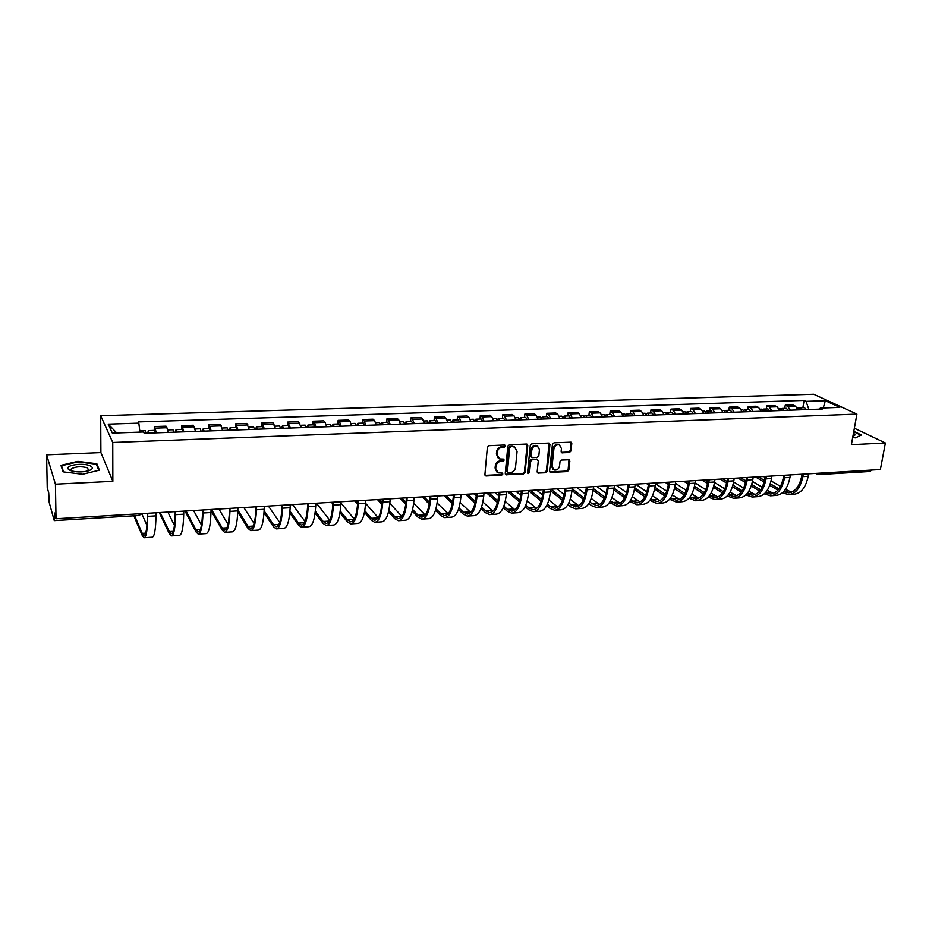 <?xml version="1.0" encoding="UTF-8"?>
<svg xmlns="http://www.w3.org/2000/svg" width="932" height="932" viewBox="0 0 932 932"><rect width="100%" height="100%" fill="white"/><g stroke="black" fill="none" stroke-linecap="round" stroke-linejoin="round"><path stroke-width="1.4" d="M505.493 446.009L504.573 444.995L488.985 445.682L487.366 447.267L484.908 474.539L486.236 475.961L501.731 475.122L502.837 474.027L502.301 473.083L498.201 472.873L495.719 468.586L495.929 466.326C496.476 463.39 498.189 461.701 501.043 461.27L503.047 461.165L504.165 460.07L503.606 459.115L499.564 458.905L497.024 454.548L497.234 452.276C497.793 449.317 499.505 447.628 502.36 447.209L504.375 447.115L505.493 446.009M498.177 458.02L496.383 454.035L496.593 451.764C497.152 448.805 498.865 447.127 501.719 446.708L503.734 446.614L504.771 445.007M485.071 475.343L501.09 474.598L502.15 473.048M496.814 471.965L495.09 468.05L495.3 465.802C495.847 462.866 497.548 461.189 500.402 460.757L502.406 460.653L503.455 459.08M569.405 452.533L570.966 450.995L571.794 443.515L571.025 442.152L554.004 442.817L552.431 444.378L549.589 471.079L550.346 472.408L567.297 471.58L568.846 470.043L569.848 461.095L569.091 459.756L561.577 460.047L560.015 461.585L559.538 466.047C558.711 469.146 556.893 470.462 554.051 469.996L552.035 466.443L553.911 448.875C554.715 445.787 556.532 444.459 559.351 444.89L561.437 448.525L561.122 451.461L561.891 452.801L569.405 452.533L568.718 452.043L570.268 450.494L570.908 442.118M112.854 481.32L100.901 452.591L46.6 454.816L55.431 484.174L112.854 481.32L112.749 442.467L856.916 414.099L851.394 444.669L885.4 442.98L880.379 469.53L56.025 518.763L54.394 512.996L54.487 518.274L55.873 518.192M55.431 484.174L56.025 518.763M527.78 445.473L526.498 444.028L509.42 444.785L507.823 446.358L505.237 473.456L506.006 474.784L523.504 473.945L525.077 472.384L527.78 445.473L526.918 444.075M531.881 443.795L548.692 443.05L549.95 444.482L547.131 471.208L545.57 472.757L537.927 473.072L537.17 471.743L538.288 460.909L537.03 459.488L532.254 459.732L530.681 461.293L529.527 472.594L528.071 473.631L527.535 472.699L530.296 445.356L531.881 443.795M46.6 454.816L47.229 487.669L48.72 492.912L49.21 502.534L54.184 520.371L54.487 518.274M100.901 452.591L100.691 415.695L813.753 394.248L856.916 414.099M885.4 442.98L854.364 428.207M871.595 470.054L870.069 471.476L818.75 474.574M167.981 432.401L166.933 427.73L155.178 428.137L156.192 432.832M155.178 428.137L154.293 426.553L154.258 430.386M166.933 427.73L166.013 426.157L154.293 426.553M181.798 429.431L181.857 425.621L183.93 431.842M195.534 431.423L193.378 425.225L181.857 425.621M208.896 428.475L208.966 424.701L211.215 430.864M222.62 430.456L220.313 424.316L208.966 424.701M235.54 427.543L235.645 423.804L238.044 429.908M249.263 429.501L246.794 423.419L235.645 423.804M261.752 426.635L261.88 422.907L264.443 428.965M275.488 428.569L272.855 422.534L261.88 422.907M287.557 425.726L287.708 422.033L290.423 428.033M301.281 427.648L298.508 421.672L287.708 422.033M312.942 424.841L313.117 421.182L314.492 422.674L315.971 427.124M326.666 426.74L325.152 422.301L323.742 420.821L313.117 421.182M337.932 423.967L338.13 420.332L339.574 421.812L341.124 426.227M351.644 425.842L350.059 421.45L348.591 419.983L338.13 420.332M362.536 423.105L362.746 419.505L364.261 420.961L365.88 425.342M376.237 424.969L374.594 420.612L373.045 419.155L362.746 419.505M386.757 422.254L386.99 418.678L388.562 420.122L390.252 424.468M400.445 424.107L398.733 419.773L397.125 418.34L386.99 418.678M410.604 421.427L410.849 417.874L412.492 419.307L414.239 423.606M424.281 423.256L422.511 418.957L420.833 417.536L410.849 417.874M434.079 420.6L434.347 417.082L436.06 418.503L437.865 422.767M447.756 422.417L445.915 418.165L444.191 416.744L434.347 417.082M457.204 419.796L457.495 416.301L459.266 417.699L461.13 421.94M470.87 421.59L468.971 417.373L467.177 415.963L457.495 416.301M479.992 419.004L480.295 415.521L482.124 416.919L484.046 421.113M493.634 420.775L491.688 416.592L489.836 415.206L480.295 415.521M502.43 418.212L502.744 414.763L504.631 416.15L506.612 420.309M516.048 419.971L514.056 415.823L512.146 414.449L502.744 414.763M524.53 417.443L524.867 414.018L526.813 415.381L528.84 419.517M538.148 419.179L536.098 415.066L534.129 413.703L524.867 414.018M546.315 416.674L546.665 413.284L548.657 414.635L550.742 418.736M559.759 445.065L558.676 444.401C555.845 443.97 554.027 445.298 553.235 448.374L553.911 448.875M559.911 418.41L557.802 414.321L555.787 412.969L546.665 413.284M567.774 415.928L568.147 412.55L570.186 413.901L572.318 417.967M581.347 417.641L579.203 413.587L577.141 412.247L568.147 412.55M588.931 415.194L589.315 411.839L591.401 413.167L593.579 417.198M602.48 416.884L600.29 412.864L598.181 411.536L589.315 411.839M609.773 414.46L610.18 411.128L612.312 412.457L614.538 416.453M623.31 416.138L621.073 412.154L618.906 410.837L610.18 411.128M630.323 413.738L630.743 410.441L632.933 411.746L635.193 415.719M643.837 415.404L641.554 411.443L639.352 410.15L630.743 410.441M650.583 413.027L651.014 409.754L653.239 411.047L655.557 414.985M664.085 414.682L661.755 410.756L659.507 409.463L651.014 409.754M670.562 412.328L670.993 409.078L673.277 410.36L675.618 414.274M684.03 413.971L681.665 410.068L679.37 408.787L670.993 409.078M690.251 411.641L690.705 408.414L693.024 409.684L695.412 413.563M703.707 413.272L701.295 409.404L698.965 408.134L690.705 408.414M709.671 410.965L710.137 407.75L712.502 409.02L714.926 412.864M723.104 412.573L720.657 408.74L718.281 407.482L710.137 407.75M728.824 410.301L729.302 407.109L731.702 408.356L734.171 412.177M742.222 411.897L739.752 408.076L737.328 406.83L729.302 407.109M747.72 409.637L748.21 406.469L750.644 407.703L753.138 411.501M761.094 411.222L758.578 407.435L756.12 406.201L748.21 406.469M766.349 408.985L766.85 405.839L769.319 407.063L771.859 410.837M779.7 410.558L777.148 406.795L774.667 405.571L766.85 405.839M784.732 408.344L785.245 405.21L787.75 406.434L790.324 410.173M798.06 409.894L795.474 406.166L792.946 404.954L785.245 405.21M808.894 409.509L806.052 401.343L825.368 400.713L839.837 407.377L820.323 408.076L822.35 409.032L144.192 433.252L143.528 431.982L112.341 433.089L108.217 424.118L138.833 423.116L139.928 432.11M806.052 401.343L804.083 400.411L138.192 421.905L138.833 423.116M112.749 442.467L100.691 415.695M96.846 463.728L77.845 461.352L60.941 465.324L63.05 471.825L82.517 474.283L99.398 470.147L96.846 463.728L96.858 465.511M852.675 437.527L855.483 437.854L861.459 434.988L853.805 431.318M802.871 407.703L804.083 400.411M820.323 408.076L819.1 409.148M108.217 424.118L116.733 432.937M823.212 407.971L825.368 400.713M70.937 470.054L69.888 470.299M505.4 474.272L522.852 473.421L524.425 471.86L527.116 444.972M510.818 446.824L509.699 447.931L507.416 471.697L507.963 472.629L510.421 472.582C513.252 472.14 514.942 470.474 515.501 467.561L517.085 451.356L514.522 446.964L510.165 446.323L509.047 447.43L509.699 447.931M507.556 472.303L506.775 471.173L509.047 447.43M515.221 447.302L512.926 446.731M510.165 446.323L512.274 446.23M537.345 472.571L544.894 472.244L546.455 470.695L549.076 443.096M537.403 459.476L531.59 459.22L530.017 460.781L528.875 472.07L529.527 472.594M527.594 473.153L528.875 472.07M539.465 449.608L537.345 445.962C534.467 445.508 532.626 446.836 531.822 449.958L531.193 456.214L532.463 457.635L537.24 457.402L538.812 455.841L539.465 449.608M537.811 446.172L536.669 445.461C533.791 445.007 531.962 446.346 531.158 449.457L531.822 449.958M531.415 457.134L530.529 455.701L531.158 449.457M561.309 452.335L568.718 452.043M552.944 469.285L551.36 465.93L553.235 448.374M549.752 471.918L566.609 471.068L568.159 469.53L568.974 459.721M149.004 433.089L148.293 430.596L147.769 433.124M155.458 432.856L154.735 430.374L148.293 430.596M145.951 433.194L145.206 430.7M134.662 515.78L142.223 533.36L143.936 535.516C145.998 535.143 147.139 528.491 147.349 515.559L147.361 513.311M147.734 513.287L147.71 516.363C147.489 530.226 146.266 537.356 144.052 537.752L142.212 535.422L133.824 515.827M156.005 512.798L155.982 515.862C155.726 529.691 154.444 536.809 152.149 537.216L144.367 537.729M141.792 513.777L146.941 525.368M176.777 432.087L176.008 429.629L175.402 432.145M183.126 431.865L182.288 429.407M173.771 432.203L172.968 429.734M204.096 431.12L203.258 428.673L202.582 431.167M210.341 430.899L209.432 428.464M201.137 431.225L200.264 428.778M70.226 470.45C75.667 472.233 81.666 472.373 88.225 470.87C93.037 469.239 93.608 467.526 89.938 465.72C83.03 462.575 65.205 465.15 68.094 468.936L70.226 470.45M88.505 470.788L87.585 467.829C81.212 466.163 75.807 466.478 71.38 468.796L71.053 470.276L71.822 470.998M63.539 471.895L61.547 465.732L77.915 461.888L96.334 464.194L98.757 470.31M61.57 467.247L61.547 465.732M852.955 435.99L853.491 435.885C855.459 435.314 855.436 434.452 853.444 433.298M853.724 431.737L860.923 435.197L855.401 437.854M160.199 512.542L169.333 531.578L171.232 533.71C173.55 533.314 174.867 526.708 175.181 513.87L175.204 511.645M175.624 511.621L175.589 514.674C175.251 528.432 173.841 535.516 171.36 535.923L169.309 533.628L159.255 512.6M183.755 511.144L183.709 514.184C183.348 527.908 181.88 534.98 179.328 535.387L171.709 535.9M167.865 512.087L174.459 525.427M186.039 511.004L196.011 529.83L198.097 531.927C200.648 531.52 202.127 524.949 202.547 512.216L202.594 510.014M203.048 509.99L202.99 513.019C202.547 526.662 200.951 533.698 198.225 534.129L195.976 531.869L185.002 511.062M211.051 509.513L210.982 512.53C210.504 526.149 208.861 533.174 206.054 533.605L198.598 534.106M193.588 510.55L201.475 525.042M230.961 430.153L230.064 427.741L229.33 430.211M237.101 429.943L236.134 427.532M228.06 430.258L227.117 427.846M257.407 429.209L256.44 426.821L255.636 429.279M263.441 429L262.416 426.611M254.541 429.314L253.586 426.914L248.821 427.077M283.41 428.289L282.396 425.912L281.511 428.347M289.351 428.068L288.268 425.703M280.59 428.382L279.53 426.006M211.482 509.478L222.27 528.106L224.53 530.168C227.303 529.76 228.957 523.225 229.47 510.596L229.528 508.406M230.029 508.371L229.948 511.377C229.4 524.926 227.629 531.916 224.647 532.358L222.212 530.122L211.028 510.713M237.893 507.905L237.811 510.899C237.229 524.413 235.412 531.391 232.359 531.846L225.066 532.335M218.915 509.035L228.014 524.378M237.835 510.049L248.098 526.417L250.533 528.444C253.539 528.013 255.345 521.536 255.951 509L256.02 506.822M256.568 506.787L256.463 509.769C255.811 523.213 253.877 530.157 250.661 530.611L248.04 528.421L237.776 511.994M264.304 506.332L264.199 509.303C263.523 522.712 261.531 529.644 258.246 530.11L251.104 530.588M243.858 507.544L254.098 523.504M264.14 510.841L273.53 524.739L276.128 526.755C279.355 526.312 281.313 519.858 282.012 507.416L282.093 505.26M282.676 505.226L282.559 508.185C281.802 521.524 279.705 528.432 276.256 528.898L273.46 526.731L264.024 512.716M290.295 504.771L290.167 507.73C289.386 521.035 287.242 527.92 283.724 528.397L276.734 528.863M268.428 506.088L279.74 522.491M309.005 427.369L307.933 425.015L306.989 427.438M314.853 427.159L313.7 424.817M306.232 427.473L305.102 425.108M289.969 511.202L298.566 523.097L301.327 525.077C304.752 524.623 306.861 518.227 307.653 505.878L307.746 503.734M308.364 503.699L308.224 506.635C307.385 519.87 305.125 526.731 301.444 527.209L298.485 525.077L289.805 513.031M315.866 503.245L315.715 506.181C314.841 519.38 312.535 526.231 308.807 526.72L301.956 527.174M292.613 504.631L304.962 521.384M334.192 426.472L333.062 424.142L332.06 426.541M339.947 426.262L338.735 423.943M331.466 426.565L330.278 424.235M315.331 511.249L323.218 521.489L326.13 523.435C329.753 522.968 332.002 516.608 332.875 504.352L332.992 502.232M333.644 502.185L333.493 505.097C332.549 518.239 330.138 525.054 326.247 525.555L323.113 523.446L315.121 513.031M341.019 501.742L340.867 504.655C339.9 517.761 337.442 524.565 333.493 525.066L326.794 525.52M316.449 503.21L329.777 520.207M358.983 425.586L357.806 423.268L356.746 425.668M364.645 425.376L363.387 423.081M356.292 425.679L355.057 423.373M340.262 511.062L347.485 519.893L350.548 521.815C354.37 521.337 356.758 515.012 357.713 502.849L357.841 500.74M358.529 500.705L358.354 503.595C357.329 516.631 354.766 523.411 350.665 523.912L347.38 521.838L340.005 512.786M365.787 500.263L365.612 503.152C364.563 516.165 361.954 522.922 357.795 523.435L351.236 523.877M332.899 504.049L331.489 502.313M340.949 503.035L354.195 518.973M383.39 424.712L382.155 422.417L381.037 424.794M388.959 424.514L387.654 422.231M380.745 424.806L379.452 422.511M364.785 510.678L371.39 518.32L374.594 520.219C378.602 519.73 381.13 513.45 382.167 501.369L382.295 499.284M383.017 499.237L382.831 502.103C381.724 515.047 379.009 521.78 374.711 522.304L371.262 520.254L364.47 512.355M390.17 498.806L389.984 501.672C388.842 514.592 386.093 521.314 381.736 521.838L375.316 522.269M357.608 504.387L354.649 500.938M365.6 503.315L378.229 517.714M356.28 500.834L357.737 502.511M406.48 423.885L405.886 423.909M407.412 423.85L406.131 421.579L404.966 423.943M412.899 423.652L411.536 421.392M404.814 423.943L403.463 421.672M388.9 510.154L394.923 516.782L398.267 518.658C402.461 518.157 405.117 511.901 406.236 499.913L406.375 497.839M407.133 497.793L406.935 500.647C405.735 513.497 402.892 520.184 398.395 520.72L394.795 518.693L388.539 511.785M414.169 497.373L413.959 500.216C412.748 513.043 409.859 519.718 405.303 520.254L399.024 520.673M381.899 504.457L377.472 499.575M389.844 503.373L401.878 516.421M379.184 499.47L382.073 502.639M430.106 423.046L429.477 423.07M431.073 423.012L429.745 420.751L428.522 423.105M436.479 422.813L435.058 420.565M428.51 423.105L427.112 420.845M412.62 509.501L418.107 515.256L421.59 517.109C425.959 516.596 428.743 510.387 429.932 498.492L430.095 496.43M430.875 496.383L430.654 499.203C429.372 511.959 426.402 518.611 421.718 519.159L417.967 517.155L412.212 511.109M437.807 495.964L437.586 498.783C436.281 511.517 433.263 518.157 428.522 518.705L422.371 519.112M405.77 504.34L399.956 498.224M413.68 503.245L425.178 515.105M401.75 498.119L405.991 502.569M453.36 422.208L452.719 422.231M454.362 422.173L452.999 419.948L451.764 421.94M459.686 421.986L458.229 419.761M451.845 422.266L450.401 420.029M435.966 508.767L440.952 513.753L444.564 515.582C449.108 515.058 452.008 508.895 453.267 497.082L453.441 495.032M454.257 494.985L454.024 497.793C452.661 510.456 449.55 517.062 444.692 517.621L440.801 515.652L435.5 510.328M461.084 494.577L460.839 497.373C459.464 510.014 456.307 516.608 451.391 517.167L445.368 517.575M429.256 504.061L422.126 496.907M437.12 502.965L448.117 513.777M423.99 496.791L429.524 502.325M476.275 421.392L475.6 421.415M477.312 421.357L475.903 419.144L474.679 420.868M482.555 421.171L481.052 418.957M474.831 421.45L473.328 419.237M458.94 507.963L463.449 512.285L467.188 514.08C471.895 513.555 474.924 507.416 476.252 495.696L476.427 493.657M477.277 493.611L477.033 496.395C475.6 508.965 472.361 515.536 467.316 516.107L463.297 514.161L458.439 509.489M483.999 493.203L483.743 495.987C482.287 508.534 479.013 515.093 473.922 515.664L468.015 516.06M452.346 503.641L443.982 495.603M452.311 495.102L453.348 496.08M460.187 502.546L470.73 512.449M445.904 495.486L452.661 501.952M498.841 420.588L498.142 420.612M499.913 420.553L498.457 418.352L497.245 419.866M505.074 420.367L503.525 418.177M497.467 420.635L495.929 418.445M481.564 507.09L485.63 510.829L489.486 512.6C494.356 512.064 497.49 505.971 498.888 494.321L499.074 492.306M499.948 492.259L499.692 495.02C498.189 507.509 494.822 514.033 489.615 514.615L485.456 512.693L481.005 508.592M506.577 491.863L506.309 494.624C504.783 507.078 501.393 513.59 496.127 514.173L490.337 514.557M475.075 503.117L465.522 494.31M473.829 493.809L476.229 495.987M482.893 502.033L492.993 511.109M467.515 494.193L475.437 501.463M521.07 419.796L520.347 419.819M522.176 419.75L520.685 417.571L519.473 418.922M527.267 419.575L525.671 417.396M519.765 419.843L518.18 417.664M503.839 506.181L507.474 509.396L511.458 511.144C516.479 510.596 519.718 504.538 521.186 492.981L521.384 490.978M522.293 490.919L522.013 493.669C520.44 506.064 516.957 512.553 511.586 513.136L507.299 511.237L503.233 507.637M528.817 490.535L528.537 493.273C526.941 505.645 523.423 512.122 517.994 512.705L512.332 513.089M497.443 502.511L486.76 493.04M495.043 492.55L498.737 495.766M505.237 501.439L514.93 509.781M488.822 492.923L497.851 500.892M542.972 419.016L542.238 419.039M544.102 418.969L542.575 416.814L541.375 418.014M549.123 418.794L547.48 416.639M541.737 419.05L540.106 416.895M525.776 505.226L529.015 507.975L533.104 509.711C538.277 509.152 541.632 503.129 543.158 491.653L543.368 489.661M544.288 489.603L544.008 492.329C542.366 504.643 538.766 511.097 533.232 511.691L528.828 509.816L525.124 506.659M550.719 489.218L550.428 491.945C548.762 504.224 545.138 510.666 539.558 511.272L534.001 511.633M519.473 501.835L507.707 491.793M515.967 491.292L520.883 495.44M527.232 500.775L536.552 508.453M509.827 491.665L519.928 500.251M564.547 418.235L563.79 418.27M565.712 418.2L564.151 416.056L562.963 417.14M570.664 418.025L568.986 415.882M563.382 418.282L561.716 416.138M547.375 504.235L550.241 506.589L554.447 508.301C559.759 507.73 563.208 501.742 564.804 490.337L565.025 488.368M565.98 488.31L565.677 491.024C563.965 503.245 560.26 509.653 554.575 510.258L550.043 508.406L546.688 505.645M572.306 487.937L572.003 490.64C570.279 502.837 566.539 509.233 560.808 509.839L555.367 510.212M541.154 501.09L528.77 490.896M536.599 490.069L542.692 495.02M548.89 500.053L557.86 507.136M530.541 490.43L541.655 499.54M585.809 417.478L585.04 417.513M587.02 417.443L585.413 415.311L584.236 416.289M591.89 417.268L590.166 415.148M584.713 417.524L583.001 415.392M568.671 503.233L575.475 506.903C580.927 506.332 584.481 500.379 586.135 489.055L586.356 487.098M587.335 487.04L587.032 489.719C585.249 501.859 581.44 508.243 575.603 508.849L570.955 507.031L567.926 504.608M593.579 486.667L593.265 489.347C591.471 501.463 587.626 507.823 581.743 508.441L576.419 508.802M562.509 500.309L550.556 490.791M556.94 488.846L564.163 494.519M570.233 499.284L578.865 505.82M550.975 489.207L563.056 498.783M606.779 416.732L605.975 416.755M608.002 416.686L606.359 414.577L605.206 415.474M612.802 416.522L611.043 414.414M605.73 416.767L603.983 414.658M589.641 502.208L596.2 505.528C601.792 504.946 605.451 499.028 607.151 487.786L607.396 485.84M608.398 485.782L608.072 488.45C606.231 500.507 602.317 506.845 596.329 507.462L591.575 505.657L588.849 503.56M614.538 485.409L614.211 488.077C612.359 500.111 608.421 506.437 602.387 507.055L597.167 507.404M583.548 499.482L572.003 490.593M577.001 487.657L585.308 493.96M591.249 498.469L599.567 504.515M572.201 488.834L584.131 497.991M627.434 415.998L626.619 416.022M628.692 415.952L627.015 413.855L625.861 414.67M633.422 415.777L631.628 413.692M626.455 416.033L624.673 413.936M610.309 501.171L616.646 504.177C622.366 503.583 626.106 497.7 627.877 486.527L628.121 484.605M629.147 484.535L628.809 487.191C626.91 499.168 622.902 505.459 616.774 506.099L609.481 502.499M635.205 484.174L634.867 486.819C632.956 498.771 628.914 505.062 622.739 505.692L617.625 506.041M604.274 498.62L593.136 490.314M596.795 486.469L606.126 493.343M611.951 497.63L619.978 503.233M593.358 488.578L604.903 497.152M647.798 415.264L646.971 415.299M649.08 415.218L647.367 413.144L646.237 413.901M653.751 415.055L651.922 412.981M646.878 415.299L645.061 413.226M630.673 500.123L636.801 502.837C642.649 502.243 646.482 496.395 648.299 485.304L648.544 483.382M649.592 483.312L649.255 485.956C647.297 497.839 643.185 504.107 636.917 504.748L629.799 501.428M655.569 482.962L655.219 485.584C653.25 497.455 649.115 503.711 642.812 504.352L637.791 504.69M624.685 497.723L613.943 489.952M616.332 485.304L626.642 492.678M632.362 496.768L640.098 501.952M614.2 488.24L625.36 496.29M667.871 414.554L665.157 412.527M669.188 414.507L667.44 412.445L666.322 413.132M673.778 414.344L671.925 412.282M650.757 499.063L656.664 501.521C662.64 500.915 666.555 495.102 668.43 484.081L668.687 482.182M669.759 482.112L669.397 484.733C667.394 496.535 663.188 502.767 656.792 503.42L649.837 500.344M675.653 481.762L675.292 484.372C673.265 496.162 669.036 502.383 662.594 503.024L657.689 503.35M644.816 496.814L634.436 489.533M628.063 485.048L627.481 484.64M635.589 484.151L646.855 491.968M652.47 495.871L659.938 500.682M634.727 487.844L645.527 495.405M687.665 413.843L686.849 413.831M689.004 413.796L687.234 411.746L686.115 412.398M693.536 413.633L691.649 411.595M686.861 413.866L684.973 411.827M670.551 498.003L676.259 500.228C682.352 499.61 686.36 493.832 688.282 482.881L688.55 480.994M689.633 480.924L689.272 483.522C687.199 495.253 682.911 501.451 676.387 502.103L669.584 499.261M695.447 480.574L695.074 483.172C692.989 494.88 688.678 501.067 682.119 501.719L677.296 502.045M664.644 495.894L654.625 489.044M648.369 484.768L646.517 483.498M655.487 483.615L666.776 491.234M672.298 494.974L679.51 499.435M654.951 487.389L665.401 494.508M707.19 413.144L706.409 413.086M708.553 413.097L706.747 411.07L705.641 411.664M713.015 412.934L711.093 410.919M706.433 413.167L704.51 411.152M690.064 496.942L695.587 498.946C701.796 498.329 705.885 492.574 707.854 481.704L708.122 479.817M709.24 479.759L708.856 482.333C706.736 493.995 702.355 500.146 695.715 500.81L689.051 498.177M714.961 479.409L714.588 481.984C712.444 493.622 708.04 499.762 701.365 500.426L696.635 500.74M684.193 494.95L674.512 488.519M668.384 484.43L665.297 482.38M675.444 483.277L686.406 490.477M691.835 494.042L698.802 498.201M667.848 482.228L668.617 482.729M674.873 486.877L684.997 493.587M726.436 412.457L725.702 412.363M727.822 412.41L725.981 410.395L724.898 410.954M732.226 412.247L730.269 410.243M725.737 412.48L723.791 410.476M709.299 495.882L714.646 497.676C720.96 497.059 725.131 491.339 727.158 480.539L727.438 478.664M728.568 478.605L728.172 481.168C726.005 492.737 721.543 498.865 714.774 499.529L708.25 497.094M734.218 478.267L733.822 480.819C731.632 492.376 727.146 498.492 720.343 499.156L715.718 499.47M703.462 493.995L694.119 487.937M688.096 484.046L683.832 481.273M695.121 482.881L705.757 489.696M711.093 493.121L717.838 496.966M686.43 481.122L688.352 482.357M694.503 486.329L704.312 492.655M745.414 411.781L744.726 411.664M746.823 411.734L744.959 409.731L743.887 410.255M751.18 411.571L749.188 409.579M744.773 411.804L742.792 409.812M728.276 494.822L733.449 496.43C739.88 495.801 744.12 490.115 746.183 479.386L746.474 477.534M747.627 477.464L747.231 480.015C745.006 491.513 740.462 497.595 733.577 498.271L727.193 496.01M753.196 477.126L752.8 479.677C750.563 491.152 745.984 497.234 739.076 497.909L734.533 498.212M722.475 493.04L713.434 487.331M707.528 483.603L702.122 480.178M714.518 482.438L724.828 488.892M730.094 492.178L736.606 495.754M704.767 480.027L707.819 481.937M713.854 485.747L723.36 491.723M764.147 411.105L763.494 410.965M765.568 411.059L763.681 409.078L762.621 409.567M769.867 410.907L767.852 408.927M763.541 411.128L761.537 409.148M746.998 493.762L752.008 495.195C758.532 494.566 762.854 488.916 764.962 478.256L765.254 476.415M766.419 476.345L766.022 478.873C763.751 490.302 759.126 496.348 752.136 497.024L745.868 494.939M771.917 476.007L771.51 478.535C769.226 489.941 764.578 495.987 757.553 496.663L753.103 496.966M741.208 492.073L732.47 486.679M726.68 483.114L720.168 479.106M733.635 481.961L743.643 488.065M748.827 491.234L755.13 494.566M722.871 478.943L726.995 481.483M732.925 485.118L742.14 490.78M782.612 410.453L782.006 410.301M784.068 410.395L782.146 408.437L781.098 408.892M788.297 410.243L786.259 408.286M782.064 410.476L780.026 408.507M765.452 492.69L770.31 493.983C776.938 493.343 781.319 487.727 783.474 477.137L783.777 475.308M784.965 475.227L784.546 477.743C782.239 489.102 777.533 495.113 770.426 495.801L764.275 493.855M790.383 474.912L789.963 477.417C787.645 488.752 782.915 494.752 775.785 495.44L771.416 495.742M759.685 491.094L751.239 486.015M745.553 482.578L737.993 478.034M752.473 481.448L762.19 487.238M767.304 490.279L773.409 493.377M740.73 477.871L745.903 480.982M751.728 484.477L760.663 489.824M802.312 409.742L800.367 407.797L799.33 408.228M806.483 409.602L804.409 407.657M800.332 409.812L798.27 407.867M783.672 491.63L788.367 492.783C795.089 492.143 799.551 486.562 801.741 476.031L802.056 474.213M803.256 474.143L802.836 476.636C800.472 487.914 795.695 493.902 788.495 494.589L782.449 492.783M808.603 473.817L808.172 476.31C805.807 487.576 801.007 493.552 793.773 494.24L789.497 494.531M777.917 490.127L769.75 485.316M764.147 482.019L755.584 476.986M763.529 476.508L765.09 477.429M771.055 480.9L780.48 486.387M785.525 489.323L791.443 492.201M758.368 476.823L764.543 480.446M770.275 483.801L778.931 488.869M777.148 406.795L769.319 407.063M758.578 407.435L750.644 407.703M739.752 408.076L731.702 408.356M720.657 408.74L712.502 409.02M701.295 409.404L693.024 409.684M681.665 410.068L673.277 410.36M661.755 410.756L653.239 411.047M641.554 411.443L632.933 411.746M621.073 412.154L612.312 412.457M600.29 412.864L591.401 413.167M579.203 413.587L570.186 413.901M557.802 414.321L548.657 414.635M536.098 415.066L526.813 415.381M514.056 415.823L504.631 416.15M491.688 416.592L482.124 416.919M468.971 417.373L459.266 417.699M445.915 418.165L436.06 418.503M422.511 418.957L412.492 419.307M398.733 419.773L388.562 420.122M374.594 420.612L364.261 420.961M350.059 421.45L339.574 421.812M325.152 422.301L314.492 422.674M299.836 423.175L289.002 423.547M274.113 424.048L263.104 424.433M247.97 424.945L236.786 425.33M221.397 425.866L210.026 426.25M194.392 426.786L182.823 427.182M795.474 406.166L787.75 406.434M818.051 474.423L820.102 473.13M818.646 474.574L816.327 473.363M141.862 513.637L138.938 515.513L139.311 513.788M501.719 446.708L502.36 447.209M496.593 451.764L497.234 452.276M496.383 454.035L497.024 454.548M502.406 460.653L503.047 461.165M500.402 460.757L501.043 461.27M495.3 465.802L495.929 466.326M495.09 468.05L495.719 468.586M501.09 474.598L501.731 475.122M485.619 475.425L486.236 475.961M503.734 446.614L504.375 447.115M524.425 471.86L525.077 472.384M522.852 473.421L523.504 473.945M505.901 474.341L506.542 474.866M506.775 471.173L507.416 471.697M549.274 443.993L549.95 444.482M546.455 470.695L547.131 471.208M544.894 472.244L545.57 472.757M537.776 472.617L538.44 473.141M536.354 458.987L537.03 459.488M531.59 459.22L532.254 459.732M530.017 460.781L530.681 461.293M530.529 455.701L531.193 456.214M561.67 452.37L562.357 452.87M551.36 465.93L552.035 466.443M569.149 460.594L569.848 461.095M568.159 469.53L568.846 470.043M566.609 471.068L567.297 471.58M550.16 471.953L550.835 472.477M571.106 443.026L571.794 443.515M570.268 450.494L570.966 450.995M155.982 515.862L147.71 516.363M145.695 533.139L142.223 533.36M183.709 514.184L175.589 514.674M173.224 531.333L169.333 531.578M210.982 512.53L202.99 513.019M200.298 529.551L196.011 529.83M237.811 510.899L229.948 511.377M226.93 527.803L222.27 528.106M264.199 509.303L256.463 509.769M253.143 526.079L248.098 526.417M290.167 507.73L282.559 508.185M278.936 524.39L273.53 524.739M315.715 506.181L308.224 506.635M304.321 522.724L298.566 523.097M340.867 504.655L333.493 505.097M329.299 521.081L323.218 521.489M365.612 503.152L358.354 503.595M353.892 519.473L347.485 519.893M389.984 501.672L382.831 502.103M378.112 517.877L371.39 518.32M413.959 500.216L406.935 500.647M401.797 516.328L394.923 516.782M437.586 498.783L430.654 499.203M424.875 514.813L418.107 515.256M460.839 497.373L454.024 497.793M447.616 513.322L440.952 513.753M483.743 495.987L477.033 496.395M470.031 511.854L463.449 512.285M506.309 494.624L499.692 495.02M492.108 510.398L485.63 510.829M528.537 493.273L522.013 493.669M513.858 508.977L507.474 509.396M550.428 491.945L544.008 492.329M535.306 507.567L529.015 507.975M572.003 490.64L565.677 491.024M556.439 506.181L550.241 506.589M593.265 489.347L587.032 489.719M577.281 504.806L571.165 505.214M614.211 488.077L608.072 488.45M597.82 503.466L591.785 503.863M634.867 486.819L628.809 487.191M618.067 502.138L612.126 502.523M655.219 485.584L649.255 485.956M638.047 500.822L632.187 501.206M675.292 484.372L669.397 484.733M657.736 499.529L651.957 499.913M695.074 483.172L689.272 483.522M677.168 498.259L671.459 498.632M714.588 481.984L708.856 482.333M696.321 497.001L690.705 497.373M733.822 480.819L728.172 481.168M715.228 495.754L709.671 496.127M752.8 479.677L747.231 480.015M733.868 494.531L728.393 494.892M771.51 478.535L766.022 478.873M752.264 493.331L747.068 493.669M789.963 477.417L784.546 477.743M770.426 492.131L765.673 492.445M808.172 476.31L802.836 476.636M788.332 490.966L784.033 491.246M816.828 474.038L815.651 473.398M138.938 515.513L54.324 520.615M485.071 475.355L485.677 475.879M505.424 474.306L506.006 474.784M513.87 446.463L514.522 446.964M536.855 459.057L537.519 459.569M536.669 445.461L537.345 445.962M558.664 444.401L559.351 444.89M139.777 430.899L145.252 430.7M176.008 429.629L182.334 429.407M167.609 429.92L173.014 429.734M203.258 428.673L209.49 428.464M195.138 428.965L200.31 428.778M71.415 470.683L71.38 468.796M71.053 470.276L68.094 468.936M230.064 427.741L236.192 427.52M222.2 428.009L227.163 427.835M256.44 426.821L262.475 426.6M282.396 425.912L288.326 425.703M275.022 426.169L279.588 426.006M307.933 425.015L313.769 424.806M300.791 425.26L305.172 425.108M333.062 424.142L338.805 423.932M326.153 424.375L330.347 424.235M357.806 423.268L363.457 423.07M351.119 423.501L355.127 423.361M382.155 422.417L387.724 422.219M375.689 422.65L379.522 422.511M406.131 421.579L411.618 421.392M399.886 421.8L403.544 421.672M398.849 518.611L398.267 518.658M429.745 420.751L435.139 420.565M423.699 420.973L427.194 420.845M422.196 517.062L421.59 517.109M452.999 419.948L458.311 419.761M447.15 420.146L450.482 420.029M445.193 515.547L444.564 515.582M475.903 419.144L481.133 418.957M470.241 419.342L473.421 419.225M467.841 514.045L467.188 514.08M498.457 418.352L503.618 418.177M492.993 418.55L496.01 418.433M490.162 512.565L489.486 512.6M520.685 417.571L525.764 417.396M515.396 417.757L518.274 417.664M512.157 511.097L511.458 511.144M542.575 416.814L547.585 416.639M537.473 416.988L540.199 416.895M533.826 509.664L533.104 509.711M564.151 416.056L569.079 415.882M559.223 416.231L561.81 416.138M555.181 508.255L554.447 508.301M585.413 415.311L590.271 415.148M580.659 415.474L583.106 415.392M576.232 506.857L575.475 506.903M606.359 414.577L611.147 414.414M601.769 414.74L604.087 414.658M596.981 505.482L596.2 505.528M627.015 413.855L631.733 413.692M622.588 414.006L624.778 413.936M617.438 504.119L616.646 504.177M647.367 413.144L652.027 412.981M643.103 413.295L645.165 413.226M637.604 502.779L636.801 502.837M667.44 412.445L672.03 412.282M663.328 412.585L665.273 412.515M657.491 501.463L656.664 501.521M687.234 411.746L691.754 411.595M683.273 411.886L685.09 411.827M677.11 500.169L676.259 500.228M706.747 411.07L711.209 410.907M702.926 411.198L704.627 411.14M696.449 498.888L695.587 498.946M725.981 410.395L730.385 410.243M722.312 410.523L723.908 410.464M715.531 497.618L714.646 497.676M744.959 409.731L749.305 409.579M741.429 409.859L742.909 409.8M734.346 496.372L733.449 496.43M763.681 409.078L767.968 408.927M760.291 409.195L761.654 409.148M752.905 495.137L752.008 495.195M782.146 408.437L786.375 408.286M778.884 408.542L780.154 408.507M771.23 493.925L770.31 493.983M800.367 407.797L804.537 407.645M797.233 407.901L798.398 407.867M789.299 492.725L788.367 492.783"/></g></svg>

